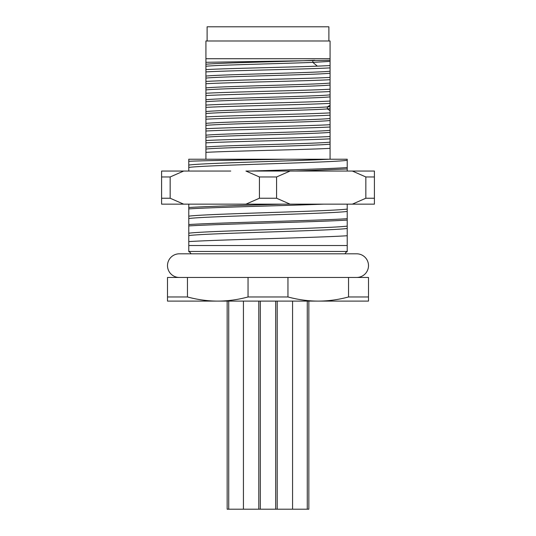 <?xml version="1.0" encoding="UTF-8"?>
<svg xmlns="http://www.w3.org/2000/svg" width="536" height="536" viewBox="0 0 536 536"><rect width="100%" height="100%" fill="white"/><g stroke="black" fill="none" stroke-linecap="round" stroke-linejoin="round"><path stroke-width="0.8" d="M179.326 277.46A11.825 11.825 0 0 1 167.5 265.635A11.825 11.825 0 0 1 179.326 253.809L356.675 253.809A11.825 11.825 0 0 1 368.5 265.635A11.825 11.825 0 0 1 356.675 277.46M287.959 296.971C298.163 299.711 308.26 301.091 318.25 301.105L368.5 301.105L368.5 277.46L348.541 277.46L348.541 296.971C338.337 299.711 328.24 301.091 318.25 301.105L217.75 301.105C207.76 301.091 197.663 299.711 187.459 296.971L167.5 296.971L167.5 301.105L217.75 301.105C227.74 301.091 237.837 299.711 248.041 296.971L287.959 296.971L287.959 277.46L248.041 277.46L248.041 296.971M374.409 198.24L374.409 204.156L245.937 204.156L259.424 198.24L276.576 198.24L276.576 176.96L259.424 176.96L245.937 171.044L374.409 171.044L374.409 198.24L365.84 198.24L365.84 176.96L374.409 176.96M230.748 171.044L161.591 171.044L161.591 176.96L170.16 176.96L170.16 198.24L161.591 198.24L161.591 176.96M311.269 171.044L295.611 171.051M161.591 198.24L161.591 204.156L245.937 204.156M346.008 204.156L331.938 204.156M323.483 204.162C282.197 205.75 212.665 207.318 188.779 208.899L188.779 207.519C206.059 206.4 245.508 205.275 282.626 204.156L268 204.156M259.424 198.24L259.424 176.96M183.654 171.044L170.16 176.96M183.654 204.156L170.16 198.24M365.84 176.96L352.346 171.044M290.063 171.044L276.576 176.96M290.063 204.156L276.576 198.24M365.84 198.24L352.346 204.156M347.214 171.044L347.221 159.226L329.111 159.226C289.594 161.169 201.884 163.118 188.779 165.068L188.786 171.044M345.057 253.809A3.544 3.544 0 0 1 347.221 251.652L347.214 204.156M188.786 204.142L188.779 207.519M188.779 208.899L188.779 216.175C204.96 213.777 331.027 211.432 347.221 209.06M188.779 161.276L188.779 159.226L286.304 159.226C248.195 159.902 204.477 160.592 188.779 161.276L188.779 165.068M188.779 216.175L188.779 241.595C218.42 239.666 317.58 237.696 347.221 235.74M190.943 253.809A3.544 3.544 0 0 0 188.779 251.652L188.779 241.595M330.075 60.3L330.075 40.991L205.925 40.991L205.925 69.593C226.286 68.447 286.164 67.295 317.352 66.142L312.823 62.39L330.075 61.392L330.075 60.3L205.925 62.297M205.925 64.273C216.497 62.973 280.562 61.674 312.823 60.38L314.733 60.3M330.075 67.891C306.351 69.224 229.643 70.558 205.925 71.898L205.925 76.092C219.298 74.464 316.702 72.829 330.075 71.208L330.075 61.392M330.075 65.586L317.352 66.142M205.925 123.387L205.925 125.397C219.298 123.769 316.702 122.141 330.075 120.513L330.075 118.503C316.702 120.124 219.298 121.759 205.925 123.387L205.925 119.193C229.643 117.86 306.358 116.52 330.075 115.186L330.075 71.208M330.075 103.361C306.358 104.701 229.643 106.034 205.925 107.374L205.925 113.578C218.5 112.024 307.483 110.476 327.335 108.929L330.075 108.687M205.925 66.283C216.49 64.983 280.569 63.684 312.823 62.39L312.87 60.34M205.925 76.092L205.925 81.418C229.643 80.085 306.358 78.745 330.075 77.412M205.925 78.102C219.304 76.474 316.696 74.846 330.075 73.218M330.075 79.717C306.358 81.05 229.643 82.39 205.925 83.723L205.925 93.244C229.643 91.904 306.358 90.571 330.075 89.231M205.925 89.927C219.304 88.299 316.696 86.671 330.075 85.036M330.075 91.535C306.358 92.875 229.643 94.209 205.925 95.549L205.925 105.069C229.643 103.729 306.358 102.396 330.075 101.056M205.925 101.753C219.298 100.125 316.702 98.49 330.075 96.862M205.925 111.568C218.494 110.014 307.483 108.466 327.335 106.919L330.075 106.677M205.925 87.917C219.298 86.283 316.702 84.661 330.075 83.026M205.925 99.743C219.298 98.108 316.702 96.48 330.075 94.852M330.075 118.503L330.075 115.186M330.075 127.005C306.358 128.345 229.643 129.679 205.925 131.019L205.925 135.213C219.298 133.585 316.702 131.95 330.075 130.322L330.075 120.513M330.075 138.831C306.358 140.171 229.643 141.504 205.925 142.844L205.925 147.038C219.298 145.403 316.702 143.775 330.075 142.147L330.075 130.322M205.925 135.213L205.925 137.223C219.298 135.595 316.696 133.96 330.075 132.332M205.925 147.038L205.925 149.048C219.304 147.413 316.696 145.785 330.075 144.157L330.075 142.147M330.075 159.226L330.075 144.157M248.041 277.46L187.459 277.46L187.459 296.971M187.459 277.46L167.5 277.46L167.5 296.971M348.541 277.46L287.959 277.46M368.5 296.971L348.541 296.971M188.779 251.444L347.221 251.444M188.779 245.535L347.221 245.535M250.687 171.044C288.341 169.899 329.573 168.746 347.221 167.594M347.221 168.967L295.698 171.044M188.779 225.937C218.387 223.988 317.614 222.031 347.221 220.082M347.221 218.701C317.614 220.658 218.387 222.608 188.779 224.557M188.779 218.541C204.993 216.169 331 213.797 347.221 211.425M188.779 235.579C204.993 233.207 331.014 230.835 347.221 228.463M188.779 233.214C204.973 230.842 331.034 228.45 347.221 226.098M188.779 167.433C204.953 165.055 331.047 162.683 347.221 160.311M286.304 159.226L329.111 159.226M205.925 113.578L205.925 116.888C229.643 115.555 306.358 114.215 330.075 112.882M205.925 125.397L205.925 128.714C229.643 127.38 306.358 126.04 330.075 124.707M205.925 137.223L205.925 140.539C229.643 139.199 306.358 137.866 330.075 136.526M205.925 149.048L205.925 152.358C229.643 151.025 306.358 149.685 330.075 148.351M205.925 71.898L205.925 69.593M205.925 83.723L205.925 81.418M205.925 95.549L205.925 93.244M205.925 107.374L205.925 105.069M205.925 119.193L205.925 116.888M205.925 131.019L205.925 128.714M205.925 142.844L205.925 140.539M205.925 159.226L205.925 152.358M330.075 58.726L205.925 58.726M328.89 40.991L328.89 26.8L207.11 26.8L207.11 40.991M308.843 301.105L308.843 509.2L227.157 509.2L227.157 301.105M330.075 110.651L327.335 108.929L327.335 106.919L330.075 105.203M260.315 301.105L260.315 509.2M275.685 301.105L275.685 509.2M307.275 301.105L307.275 509.2M277.199 301.105L277.199 509.2M292.569 301.105L292.569 509.2M228.725 301.105L228.725 509.2M243.431 301.105L243.431 509.2M258.801 301.105L258.801 509.2"/></g></svg>

